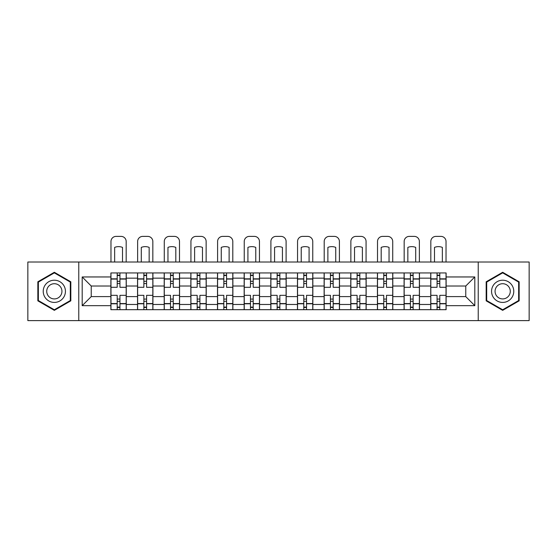<?xml version="1.0" encoding="UTF-8"?>
<svg xmlns="http://www.w3.org/2000/svg" width="557" height="557" viewBox="0 0 557 557"><rect width="100%" height="100%" fill="white"/><g stroke="black" fill="none" stroke-linecap="round" stroke-linejoin="round"><path stroke-width="0.84" d="M478.233 320.616L529.15 320.616L529.15 262.013L27.85 262.013L27.85 320.616L478.233 320.616L478.233 262.013M137.544 309.685L137.544 278.159L126.265 278.159L126.265 309.685M126.265 278.159L126.265 272.944M137.544 278.159L137.544 272.944M152.917 272.944L152.917 309.685M164.197 309.685L164.197 272.944M179.57 272.944L179.57 309.685M190.849 309.685L190.849 272.944M206.229 272.944L206.229 309.685M217.502 309.685L217.502 272.944M232.882 272.944L232.882 309.685M244.154 309.685L244.154 272.944M259.534 272.944L259.534 309.685M270.813 309.685L270.813 272.944M286.187 272.944L286.187 309.685M297.466 309.685L297.466 272.944M312.846 272.944L312.846 309.685M324.118 309.685L324.118 272.944M339.498 272.944L339.498 309.685M350.771 309.685L350.771 272.944M366.151 272.944L366.151 309.685M377.43 309.685L377.43 272.944M392.803 272.944L392.803 309.685M404.083 309.685L404.083 272.944M419.456 272.944L419.456 309.685M430.735 309.685L430.735 272.944M430.735 296.609L419.456 296.609M404.083 296.609L392.803 296.609M377.43 296.609L366.151 296.609M350.771 296.609L339.498 296.609M324.118 296.609L312.846 296.609M297.466 296.609L286.187 296.609M270.813 296.609L259.534 296.609M244.154 296.609L232.882 296.609M217.502 296.609L206.229 296.609M190.849 296.609L179.57 296.609M164.197 296.609L152.917 296.609M137.544 296.609L126.265 296.609M430.735 286.02L419.456 286.02M404.083 286.02L392.803 286.02M377.43 286.02L366.151 286.02M350.771 286.02L339.498 286.02M324.118 286.02L312.846 286.02M297.466 286.02L286.187 286.02M270.813 286.02L259.534 286.02M244.154 286.02L232.882 286.02M217.502 286.02L206.229 286.02M190.849 286.02L179.57 286.02M164.197 286.02L152.917 286.02M137.544 286.02L126.265 286.02M91.237 296.609L110.885 296.609L110.885 286.02L91.237 286.02L91.237 296.609L82.185 305.668L82.185 276.961L110.885 276.961L110.885 286.02M446.115 286.02L446.115 296.609L465.763 296.609L465.763 286.02L446.115 286.02L446.115 272.944L110.885 272.944L110.885 276.961M446.115 276.961L474.815 276.961L474.815 305.668L446.115 305.668L446.115 296.609M110.885 296.609L110.885 309.685L446.115 309.685L446.115 305.668M110.885 305.668L82.185 305.668M78.767 320.616L78.767 262.013M70.823 281.793L54.335 272.276L37.848 281.793L37.848 300.836L54.335 310.353L70.823 300.836L70.823 281.793M519.152 281.793L502.665 272.276L486.177 281.793L486.177 300.836L502.665 310.353L519.152 300.836L519.152 281.793M119.943 307.116L117.207 307.116M117.207 275.513L119.943 275.513M146.595 307.116L143.866 307.116M143.866 275.513L146.595 275.513M173.248 307.116L170.519 307.116M170.519 275.513L173.248 275.513M199.907 307.116L197.171 307.116M197.171 275.513L199.907 275.513M226.56 307.116L223.823 307.116M223.823 275.513L226.56 275.513M253.212 307.116L250.476 307.116M250.476 275.513L253.212 275.513M279.865 307.116L277.135 307.116M277.135 275.513L279.865 275.513M306.524 307.116L303.788 307.116M303.788 275.513L306.524 275.513M333.177 307.116L330.44 307.116M330.44 275.513L333.177 275.513M359.829 307.116L357.093 307.116M357.093 275.513L359.829 275.513M386.481 307.116L383.752 307.116M383.752 275.513L386.481 275.513M413.134 307.116L410.405 307.116M410.405 275.513L413.134 275.513M439.793 307.116L437.057 307.116M437.057 275.513L439.793 275.513M82.185 276.961L91.237 286.02M465.763 296.609L474.815 305.668M465.763 286.02L474.815 276.961M126.181 309.685L126.181 287.301L119.943 287.301L119.943 272.944M117.207 272.944L117.207 287.301L110.975 287.301L110.975 272.944M126.181 287.301L126.181 272.944M110.975 309.685L110.975 295.328L117.207 295.328L117.207 309.685M119.943 309.685L119.943 295.328L126.181 295.328M117.207 283.541L119.943 283.541M110.975 295.328L110.975 287.301M119.943 299.088L117.207 299.088M119.943 307.464L117.207 307.464M117.207 301.309L119.943 301.309M119.943 281.32L117.207 281.32M117.207 275.165L119.943 275.165M126.181 262.013L126.181 241.508A5.124 5.124 0 0 0 121.057 236.384L116.1 236.384A5.124 5.124 0 0 0 110.975 241.508L110.975 262.013M114.645 262.013L114.645 247.392A10.59 10.59 0 0 1 122.505 247.392L122.505 262.013M44.713 296.867A11.105 11.105 0 0 0 59.884 300.933A11.105 11.105 0 0 0 63.951 285.762A11.105 11.105 0 0 0 48.779 281.696A11.105 11.105 0 0 0 44.713 296.867M47.749 295.119A7.603 7.603 0 0 0 58.137 297.898A7.603 7.603 0 0 0 60.915 287.509A7.603 7.603 0 0 0 50.534 284.731A7.603 7.603 0 0 0 47.749 295.119M54.335 272.867L70.307 282.093L70.307 300.536L54.335 309.762L38.356 300.536L38.356 282.093L54.335 272.867M493.049 296.867A11.105 11.105 0 0 0 508.221 300.933A11.105 11.105 0 0 0 512.287 285.762A11.105 11.105 0 0 0 497.116 281.696A11.105 11.105 0 0 0 493.049 296.867M496.085 295.119A7.603 7.603 0 0 0 506.466 297.898A7.603 7.603 0 0 0 509.251 287.509A7.603 7.603 0 0 0 498.863 284.731A7.603 7.603 0 0 0 496.085 295.119M502.665 272.867L518.644 282.093L518.644 300.536L502.665 309.762L486.693 300.536L486.693 282.093L502.665 272.867M152.834 309.685L152.834 287.301L146.595 287.301L146.595 272.944M143.866 272.944L143.866 287.301L137.628 287.301L137.628 272.944M152.834 287.301L152.834 272.944M137.628 309.685L137.628 295.328L143.866 295.328L143.866 309.685M146.595 309.685L146.595 295.328L152.834 295.328M143.866 283.541L146.595 283.541M137.628 295.328L137.628 287.301M146.595 299.088L143.866 299.088M146.595 307.464L143.866 307.464M143.866 301.309L146.595 301.309M146.595 281.32L143.866 281.32M143.866 275.165L146.595 275.165M152.834 262.013L152.834 241.508A5.124 5.124 0 0 0 147.709 236.384L142.752 236.384A5.124 5.124 0 0 0 137.628 241.508L137.628 262.013M141.297 262.013L141.297 247.392A10.59 10.59 0 0 1 149.158 247.392L149.158 262.013M179.486 309.685L179.486 287.301L173.248 287.301L173.248 272.944M170.519 272.944L170.519 287.301L164.28 287.301L164.28 272.944M179.486 287.301L179.486 272.944M164.28 309.685L164.28 295.328L170.519 295.328L170.519 309.685M173.248 309.685L173.248 295.328L179.486 295.328M170.519 283.541L173.248 283.541M164.28 295.328L164.28 287.301M173.248 299.088L170.519 299.088M173.248 307.464L170.519 307.464M170.519 301.309L173.248 301.309M173.248 281.32L170.519 281.32M170.519 275.165L173.248 275.165M179.486 262.013L179.486 241.508A5.124 5.124 0 0 0 174.362 236.384L169.405 236.384A5.124 5.124 0 0 0 164.28 241.508L164.28 262.013M167.956 262.013L167.956 247.392A10.59 10.59 0 0 1 175.817 247.392L175.817 262.013M206.139 309.685L206.139 287.301L199.907 287.301L199.907 272.944M197.171 272.944L197.171 287.301L190.933 287.301L190.933 272.944M206.139 287.301L206.139 272.944M190.933 309.685L190.933 295.328L197.171 295.328L197.171 309.685M199.907 309.685L199.907 295.328L206.139 295.328M197.171 283.541L199.907 283.541M190.933 295.328L190.933 287.301M199.907 299.088L197.171 299.088M199.907 307.464L197.171 307.464M197.171 301.309L199.907 301.309M199.907 281.32L197.171 281.32M197.171 275.165L199.907 275.165M206.139 262.013L206.139 241.508A5.124 5.124 0 0 0 201.014 236.384L196.064 236.384A5.124 5.124 0 0 0 190.933 241.508L190.933 262.013M194.609 262.013L194.609 247.392A10.59 10.59 0 0 1 202.47 247.392L202.47 262.013M232.798 309.685L232.798 287.301L226.56 287.301L226.56 272.944M223.823 272.944L223.823 287.301L217.592 287.301L217.592 272.944M232.798 287.301L232.798 272.944M217.592 309.685L217.592 295.328L223.823 295.328L223.823 309.685M226.56 309.685L226.56 295.328L232.798 295.328M223.823 283.541L226.56 283.541M217.592 295.328L217.592 287.301M226.56 299.088L223.823 299.088M226.56 307.464L223.823 307.464M223.823 301.309L226.56 301.309M226.56 281.32L223.823 281.32M223.823 275.165L226.56 275.165M232.798 262.013L232.798 241.508A5.124 5.124 0 0 0 227.667 236.384L222.716 236.384A5.124 5.124 0 0 0 217.592 241.508L217.592 262.013M221.261 262.013L221.261 247.392A10.59 10.59 0 0 1 229.122 247.392L229.122 262.013M259.451 309.685L259.451 287.301L253.212 287.301L253.212 272.944M250.476 272.944L250.476 287.301L244.245 287.301L244.245 272.944M259.451 287.301L259.451 272.944M244.245 309.685L244.245 295.328L250.476 295.328L250.476 309.685M253.212 309.685L253.212 295.328L259.451 295.328M250.476 283.541L253.212 283.541M244.245 295.328L244.245 287.301M253.212 299.088L250.476 299.088M253.212 307.464L250.476 307.464M250.476 301.309L253.212 301.309M253.212 281.32L250.476 281.32M250.476 275.165L253.212 275.165M259.451 262.013L259.451 241.508A5.124 5.124 0 0 0 254.326 236.384L249.369 236.384A5.124 5.124 0 0 0 244.245 241.508L244.245 262.013M247.914 262.013L247.914 247.392A10.59 10.59 0 0 1 255.774 247.392L255.774 262.013M286.103 309.685L286.103 287.301L279.865 287.301L279.865 272.944M277.135 272.944L277.135 287.301L270.897 287.301L270.897 272.944M286.103 287.301L286.103 272.944M270.897 309.685L270.897 295.328L277.135 295.328L277.135 309.685M279.865 309.685L279.865 295.328L286.103 295.328M277.135 283.541L279.865 283.541M270.897 295.328L270.897 287.301M279.865 299.088L277.135 299.088M279.865 307.464L277.135 307.464M277.135 301.309L279.865 301.309M279.865 281.32L277.135 281.32M277.135 275.165L279.865 275.165M286.103 262.013L286.103 241.508A5.124 5.124 0 0 0 280.979 236.384L276.021 236.384A5.124 5.124 0 0 0 270.897 241.508L270.897 262.013M274.573 262.013L274.573 247.392A10.59 10.59 0 0 1 282.427 247.392L282.427 262.013M312.755 309.685L312.755 287.301L306.524 287.301L306.524 272.944M303.788 272.944L303.788 287.301L297.549 287.301L297.549 272.944M312.755 287.301L312.755 272.944M297.549 309.685L297.549 295.328L303.788 295.328L303.788 309.685M306.524 309.685L306.524 295.328L312.755 295.328M303.788 283.541L306.524 283.541M297.549 295.328L297.549 287.301M306.524 299.088L303.788 299.088M306.524 307.464L303.788 307.464M303.788 301.309L306.524 301.309M306.524 281.32L303.788 281.32M303.788 275.165L306.524 275.165M312.755 262.013L312.755 241.508A5.124 5.124 0 0 0 307.631 236.384L302.674 236.384A5.124 5.124 0 0 0 297.549 241.508L297.549 262.013M301.226 262.013L301.226 247.392A10.59 10.59 0 0 1 309.086 247.392L309.086 262.013M339.408 309.685L339.408 287.301L333.177 287.301L333.177 272.944M330.44 272.944L330.44 287.301L324.202 287.301L324.202 272.944M339.408 287.301L339.408 272.944M324.202 309.685L324.202 295.328L330.44 295.328L330.44 309.685M333.177 309.685L333.177 295.328L339.408 295.328M330.44 283.541L333.177 283.541M324.202 295.328L324.202 287.301M333.177 299.088L330.44 299.088M333.177 307.464L330.44 307.464M330.44 301.309L333.177 301.309M333.177 281.32L330.44 281.32M330.44 275.165L333.177 275.165M339.408 262.013L339.408 241.508A5.124 5.124 0 0 0 334.284 236.384L329.333 236.384A5.124 5.124 0 0 0 324.202 241.508L324.202 262.013M327.878 262.013L327.878 247.392A10.59 10.59 0 0 1 335.739 247.392L335.739 262.013M366.067 309.685L366.067 287.301L359.829 287.301L359.829 272.944M357.093 272.944L357.093 287.301L350.861 287.301L350.861 272.944M366.067 287.301L366.067 272.944M350.861 309.685L350.861 295.328L357.093 295.328L357.093 309.685M359.829 309.685L359.829 295.328L366.067 295.328M357.093 283.541L359.829 283.541M350.861 295.328L350.861 287.301M359.829 299.088L357.093 299.088M359.829 307.464L357.093 307.464M357.093 301.309L359.829 301.309M359.829 281.32L357.093 281.32M357.093 275.165L359.829 275.165M366.067 262.013L366.067 241.508A5.124 5.124 0 0 0 360.936 236.384L355.986 236.384A5.124 5.124 0 0 0 350.861 241.508L350.861 262.013M354.531 262.013L354.531 247.392A10.59 10.59 0 0 1 362.391 247.392L362.391 262.013M392.72 309.685L392.72 287.301L386.481 287.301L386.481 272.944M383.752 272.944L383.752 287.301L377.514 287.301L377.514 272.944M392.72 287.301L392.72 272.944M377.514 309.685L377.514 295.328L383.752 295.328L383.752 309.685M386.481 309.685L386.481 295.328L392.72 295.328M383.752 283.541L386.481 283.541M377.514 295.328L377.514 287.301M386.481 299.088L383.752 299.088M386.481 307.464L383.752 307.464M383.752 301.309L386.481 301.309M386.481 281.32L383.752 281.32M383.752 275.165L386.481 275.165M392.72 262.013L392.72 241.508A5.124 5.124 0 0 0 387.595 236.384L382.638 236.384A5.124 5.124 0 0 0 377.514 241.508L377.514 262.013M381.183 262.013L381.183 247.392A10.59 10.59 0 0 1 389.044 247.392L389.044 262.013M419.372 309.685L419.372 287.301L413.134 287.301L413.134 272.944M410.405 272.944L410.405 287.301L404.166 287.301L404.166 272.944M419.372 287.301L419.372 272.944M404.166 309.685L404.166 295.328L410.405 295.328L410.405 309.685M413.134 309.685L413.134 295.328L419.372 295.328M410.405 283.541L413.134 283.541M404.166 295.328L404.166 287.301M413.134 299.088L410.405 299.088M413.134 307.464L410.405 307.464M410.405 301.309L413.134 301.309M413.134 281.32L410.405 281.32M410.405 275.165L413.134 275.165M419.372 262.013L419.372 241.508A5.124 5.124 0 0 0 414.248 236.384L409.291 236.384A5.124 5.124 0 0 0 404.166 241.508L404.166 262.013M407.842 262.013L407.842 247.392A10.59 10.59 0 0 1 415.703 247.392L415.703 262.013M446.025 309.685L446.025 287.301L439.793 287.301L439.793 272.944M437.057 272.944L437.057 287.301L430.819 287.301L430.819 272.944M446.025 287.301L446.025 272.944M430.819 309.685L430.819 295.328L437.057 295.328L437.057 309.685M439.793 309.685L439.793 295.328L446.025 295.328M437.057 283.541L439.793 283.541M430.819 295.328L430.819 287.301M439.793 299.088L437.057 299.088M439.793 307.464L437.057 307.464M437.057 301.309L439.793 301.309M439.793 281.32L437.057 281.32M437.057 275.165L439.793 275.165M446.025 262.013L446.025 241.508A5.124 5.124 0 0 0 440.9 236.384L435.943 236.384A5.124 5.124 0 0 0 430.819 241.508L430.819 262.013M434.495 262.013L434.495 247.392A10.59 10.59 0 0 1 442.355 247.392L442.355 262.013M404.083 278.159L392.803 278.159M377.43 278.159L366.151 278.159M350.771 278.159L339.498 278.159M324.118 278.159L312.846 278.159M297.466 278.159L286.187 278.159M270.813 278.159L259.534 278.159M244.154 278.159L232.882 278.159M217.502 278.159L206.229 278.159M190.849 278.159L179.57 278.159M164.197 278.159L152.917 278.159M430.735 278.159L419.456 278.159M404.083 304.47L392.803 304.47M377.43 304.47L366.151 304.47M350.771 304.47L339.498 304.47M324.118 304.47L312.846 304.47M297.466 304.47L286.187 304.47M270.813 304.47L259.534 304.47M244.154 304.47L232.882 304.47M217.502 304.47L206.229 304.47M190.849 304.47L179.57 304.47M164.197 304.47L152.917 304.47M137.544 304.47L126.265 304.47M430.735 304.47L419.456 304.47M126.181 278.841L119.943 278.841M117.207 278.841L110.975 278.841M117.207 279.071L110.975 279.071M117.207 303.558L110.975 303.558M117.207 303.788L110.975 303.788M126.181 303.788L119.943 303.788M126.181 279.071L119.943 279.071M126.181 303.558L119.943 303.558M152.834 278.841L146.595 278.841M143.866 278.841L137.628 278.841M143.866 279.071L137.628 279.071M143.866 303.558L137.628 303.558M143.866 303.788L137.628 303.788M152.834 303.788L146.595 303.788M152.834 279.071L146.595 279.071M152.834 303.558L146.595 303.558M179.486 278.841L173.248 278.841M170.519 278.841L164.28 278.841M170.519 279.071L164.28 279.071M170.519 303.558L164.28 303.558M170.519 303.788L164.28 303.788M179.486 303.788L173.248 303.788M179.486 279.071L173.248 279.071M179.486 303.558L173.248 303.558M206.139 278.841L199.907 278.841M197.171 278.841L190.933 278.841M197.171 279.071L190.933 279.071M197.171 303.558L190.933 303.558M197.171 303.788L190.933 303.788M206.139 303.788L199.907 303.788M206.139 279.071L199.907 279.071M206.139 303.558L199.907 303.558M232.798 278.841L226.56 278.841M223.823 278.841L217.592 278.841M223.823 279.071L217.592 279.071M223.823 303.558L217.592 303.558M223.823 303.788L217.592 303.788M232.798 303.788L226.56 303.788M232.798 279.071L226.56 279.071M232.798 303.558L226.56 303.558M259.451 278.841L253.212 278.841M250.476 278.841L244.245 278.841M250.476 279.071L244.245 279.071M250.476 303.558L244.245 303.558M250.476 303.788L244.245 303.788M259.451 303.788L253.212 303.788M259.451 279.071L253.212 279.071M259.451 303.558L253.212 303.558M286.103 278.841L279.865 278.841M277.135 278.841L270.897 278.841M277.135 279.071L270.897 279.071M277.135 303.558L270.897 303.558M277.135 303.788L270.897 303.788M286.103 303.788L279.865 303.788M286.103 279.071L279.865 279.071M286.103 303.558L279.865 303.558M312.755 278.841L306.524 278.841M303.788 278.841L297.549 278.841M303.788 279.071L297.549 279.071M303.788 303.558L297.549 303.558M303.788 303.788L297.549 303.788M312.755 303.788L306.524 303.788M312.755 279.071L306.524 279.071M312.755 303.558L306.524 303.558M339.408 278.841L333.177 278.841M330.44 278.841L324.202 278.841M330.44 279.071L324.202 279.071M330.44 303.558L324.202 303.558M330.44 303.788L324.202 303.788M339.408 303.788L333.177 303.788M339.408 279.071L333.177 279.071M339.408 303.558L333.177 303.558M366.067 278.841L359.829 278.841M357.093 278.841L350.861 278.841M357.093 279.071L350.861 279.071M357.093 303.558L350.861 303.558M357.093 303.788L350.861 303.788M366.067 303.788L359.829 303.788M366.067 279.071L359.829 279.071M366.067 303.558L359.829 303.558M392.72 278.841L386.481 278.841M383.752 278.841L377.514 278.841M383.752 279.071L377.514 279.071M383.752 303.558L377.514 303.558M383.752 303.788L377.514 303.788M392.72 303.788L386.481 303.788M392.72 279.071L386.481 279.071M392.72 303.558L386.481 303.558M419.372 278.841L413.134 278.841M410.405 278.841L404.166 278.841M410.405 279.071L404.166 279.071M410.405 303.558L404.166 303.558M410.405 303.788L404.166 303.788M419.372 303.788L413.134 303.788M419.372 279.071L413.134 279.071M419.372 303.558L413.134 303.558M446.025 278.841L439.793 278.841M437.057 278.841L430.819 278.841M437.057 279.071L430.819 279.071M437.057 303.558L430.819 303.558M437.057 303.788L430.819 303.788M446.025 303.788L439.793 303.788M446.025 279.071L439.793 279.071M446.025 303.558L439.793 303.558"/></g></svg>
